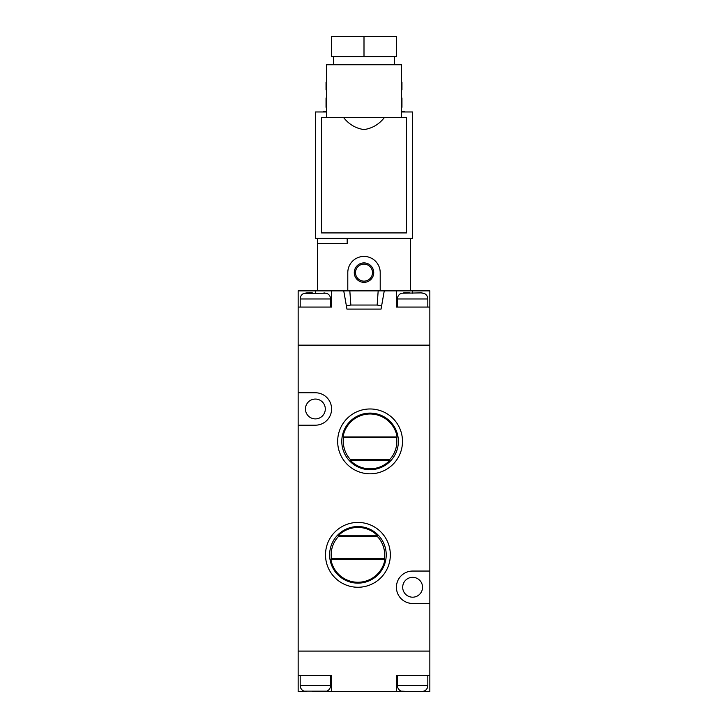<?xml version="1.0" encoding="UTF-8"?>
<svg xmlns="http://www.w3.org/2000/svg" width="728" height="728" viewBox="0 0 728 728"><rect width="100%" height="100%" fill="white"/><g stroke="black" fill="none" stroke-linecap="round" stroke-linejoin="round"><path stroke-width="1.09" d="M401.956 97.989L401.956 107.307L401.956 97.989L401.483 97.989M401.956 82.191L401.956 89.89L401.956 82.191L401.483 82.191M404.522 111.966L404.522 111.357L401.483 111.357M326.517 111.357L323.478 111.357L323.478 111.966M394.394 64.765L394.394 56.657M333.606 64.765L333.606 56.657M401.483 117.436L401.483 64.765L326.517 64.765L326.517 117.436M343.543 117.436L384.457 117.436C379.17 124.297 372.345 128.346 363.982 129.593C355.646 128.346 348.83 124.288 343.543 117.436L321.458 117.436L321.458 232.924L406.543 232.924L406.543 117.436L384.457 117.436M326.517 97.989L326.044 97.989L326.044 107.307L326.517 107.307M326.517 82.191L326.044 82.191L326.044 89.89L326.517 89.89M364 56.657L331.54 56.657L331.54 36.4L396.46 36.4L396.46 56.657L364 56.657L364 36.4M326.517 111.966L315.379 111.966L315.379 238.393L412.621 238.393L412.621 111.966L401.483 111.966M401.956 107.307L401.483 107.307M401.956 89.89L401.483 89.89M397.424 675.393L397.424 685.521L427.818 685.521L427.818 675.393M300.182 675.393L300.182 685.521L330.576 685.521L330.576 675.393M300.182 685.521A6.079 6.079 0 0 0 304.322 691.282L304.322 691.282M326.399 691.154L304.349 691.154M312.339 691.6L331.586 691.6L331.586 675.393L298.152 675.393L298.152 691.6L306.779 691.6M330.576 685.521A6.079 6.079 0 0 1 326.435 691.282M397.424 685.521A6.079 6.079 0 0 0 401.565 691.282L401.565 691.282M401.601 691.154L415.661 691.6M421.221 691.6L423.651 691.154M427.818 685.521A6.079 6.079 0 0 1 423.678 691.282M323.969 691.6L318.418 691.6M429.848 603.466L429.848 571.052L412.621 571.052A16.207 16.207 0 0 0 396.414 587.259A16.207 16.207 0 0 0 412.621 603.466L429.848 603.466L429.848 651.078L298.152 651.078L429.848 651.078L429.848 675.393L396.414 675.393L396.414 691.6L331.586 691.6M298.152 425.188L315.379 425.188A16.207 16.207 0 0 0 331.586 408.972A16.207 16.207 0 0 0 315.379 392.765L298.152 392.765L298.152 675.393M429.848 675.393L429.848 691.6L396.414 691.6M370.079 473.81A32.414 32.414 0 0 1 337.665 441.396A32.414 32.414 0 0 1 370.079 408.972A32.414 32.414 0 0 1 402.493 441.396A32.414 32.414 0 0 1 370.079 473.81M370.079 413.104A28.292 28.292 0 0 0 341.787 441.396A28.292 28.292 0 0 0 370.079 469.687A28.292 28.292 0 0 0 398.371 441.396A28.292 28.292 0 0 0 370.079 413.104M357.921 587.259A32.414 32.414 0 0 1 325.507 554.845A32.414 32.414 0 0 1 357.921 522.431A32.414 32.414 0 0 1 390.335 554.845A32.414 32.414 0 0 1 357.921 587.259M357.921 526.553A28.292 28.292 0 0 0 329.629 554.845A28.292 28.292 0 0 0 357.921 583.137A28.292 28.292 0 0 0 386.213 554.845A28.292 28.292 0 0 0 357.921 526.553M343.589 437.601A26.754 26.754 0 0 0 350.632 459.768L389.526 459.768A26.754 26.754 0 0 0 396.56 437.601L343.589 437.601L343.015 436.936A27.427 27.427 0 0 1 397.133 436.936L343.015 436.936M350.632 459.768L350.35 460.433A27.427 27.427 0 0 0 389.808 460.433L389.526 459.768M338.474 536.472A26.754 26.754 0 0 0 331.44 558.64L384.411 558.64A26.754 26.754 0 0 0 377.368 536.472L338.474 536.472L338.192 535.799A27.427 27.427 0 0 1 377.65 535.799L338.192 535.799M331.44 558.64L330.867 559.304A27.427 27.427 0 0 0 384.985 559.304L330.867 559.304M412.621 577.331A9.928 9.928 0 0 0 402.693 587.259A9.928 9.928 0 0 0 412.621 597.188A9.928 9.928 0 0 0 422.549 587.259A9.928 9.928 0 0 0 412.621 577.331M315.379 399.053A9.928 9.928 0 0 0 305.451 408.972A9.928 9.928 0 0 0 315.379 418.9A9.928 9.928 0 0 0 325.307 408.972A9.928 9.928 0 0 0 315.379 399.053M429.848 571.052L429.848 345.154L298.152 345.154L298.152 392.765M384.411 558.64L384.985 559.304M377.368 536.472L377.65 535.799M396.56 437.601L397.133 436.936M350.35 460.433L389.808 460.433M364 256.42A16.207 16.207 0 0 0 347.793 272.627L347.793 290.863L380.207 290.863L380.207 272.627A16.207 16.207 0 0 0 364 256.42M364 262.908A9.728 9.728 0 0 1 373.728 272.627A9.728 9.728 0 0 1 364 282.355A9.728 9.728 0 0 1 354.272 272.627A9.728 9.728 0 0 1 364 262.908M364 281.135A8.508 8.508 0 0 0 372.509 272.627A8.508 8.508 0 0 0 364 264.118A8.508 8.508 0 0 0 355.491 272.627A8.508 8.508 0 0 0 364 281.135M410.601 238.393L410.601 290.863L396.414 290.863L396.414 307.07L429.848 307.07L429.848 345.154L298.152 345.154L298.152 307.07L331.586 307.07L331.586 290.863L298.152 290.863L298.152 307.07M347.183 243.662L347.183 238.393L347.183 243.662L317.399 243.662L317.399 290.863M317.399 243.662L317.399 238.393M317.444 238.393L317.444 243.662M427.818 307.07L427.818 298.962A6.079 6.079 0 0 0 423.705 293.22L421.221 292.893L423.687 293.357M427.818 298.962L397.424 298.962A6.079 6.079 0 0 1 401.538 293.22L421.221 292.893M304.313 293.357L326.463 293.22A6.079 6.079 0 0 1 330.576 298.962L330.576 307.07M304.295 293.22A6.079 6.079 0 0 0 300.182 298.962L300.182 307.07M397.424 298.962L397.424 307.07M312.339 292.893L305.924 292.947M429.848 307.07L429.848 290.863L410.601 290.863M331.586 290.863L343.743 290.863L346.956 309.1L381.044 309.1L384.257 290.863L396.414 290.863M346.41 305.997L350.851 305.041L349.822 290.863L343.743 290.863M384.257 290.863L378.178 290.863L377.149 305.041L350.851 305.041M381.59 305.997L377.149 305.041M409.582 292.893L404.031 292.893M326.435 293.357L323.969 292.893M404.013 292.893L403.166 292.947M330.576 298.962L300.182 298.962M412.621 293.22L412.621 290.863M315.379 293.22L315.379 290.863"/></g></svg>
